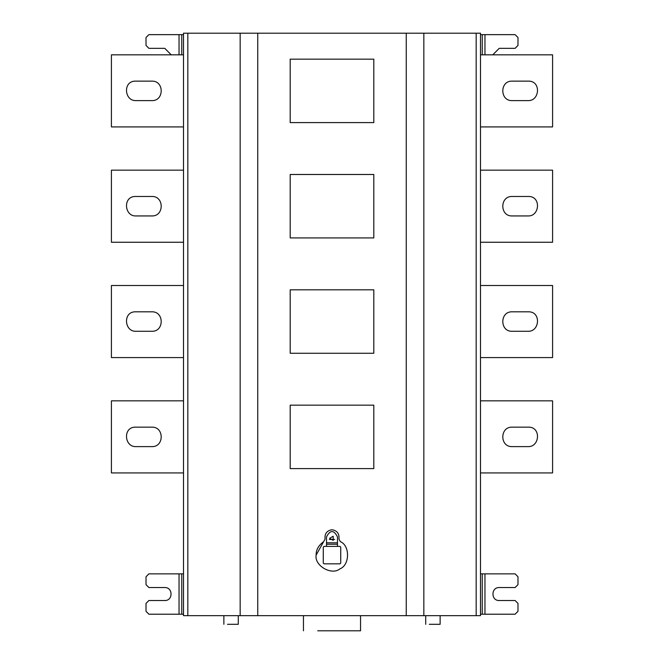 <?xml version="1.0" encoding="UTF-8"?>
<svg xmlns="http://www.w3.org/2000/svg" width="664" height="664" viewBox="0 0 664 664"><rect width="100%" height="100%" fill="white"/><g stroke="black" fill="none" stroke-linecap="round" stroke-linejoin="round"><path stroke-width="1" d="M135.921 446.615C124.102 447.129 122.649 426.487 135.929 427.151L151.782 427.151C164.332 426.62 164.332 447.154 151.782 446.615L135.921 446.615M183.505 400.84L111.411 400.84L111.411 472.926L183.505 472.926M135.921 215.941C124.102 216.447 122.649 195.814 135.929 196.478L151.782 196.478C164.332 195.946 164.332 216.472 151.782 215.941L135.921 215.941M183.505 170.167L111.411 170.167L111.411 242.252L183.505 242.252M145.665 81.141L151.782 81.141C164.332 80.601 164.332 101.135 151.782 100.604L135.921 100.604C124.102 101.111 122.649 80.477 135.929 81.141L145.665 81.141M183.505 126.915L111.411 126.915L111.411 54.83L183.505 54.83M146.014 311.814L151.782 311.814C164.332 311.283 164.332 331.817 151.782 331.278L135.921 331.278C124.102 331.792 122.649 311.15 135.929 311.814L145.665 311.823M183.505 285.503L111.411 285.503L111.411 357.589L183.505 357.589M528.071 196.478C541.351 195.814 539.898 216.447 528.079 215.941L512.218 215.941C499.668 216.472 499.668 195.946 512.218 196.478L528.071 196.478M480.495 242.252L552.589 242.252L552.589 170.167L480.495 170.167M518.335 81.141L512.218 81.141C499.668 80.601 499.668 101.135 512.218 100.604L528.079 100.604C539.898 101.111 541.351 80.477 528.071 81.141L518.335 81.141M480.495 54.83L552.589 54.83L552.589 126.915L480.495 126.915M517.986 311.814L528.071 311.814C541.351 311.15 539.898 331.792 528.079 331.278L512.218 331.278C499.668 331.817 499.668 311.283 512.218 311.814L517.986 311.814M480.495 357.589L552.589 357.589L552.589 285.503L480.495 285.503M528.071 427.151C541.351 426.487 539.898 447.129 528.079 446.615L512.218 446.615C499.668 447.154 499.668 426.62 512.218 427.151L528.071 427.151M480.495 472.926L552.589 472.926L552.589 400.84L480.495 400.84M179.039 54.83L179.039 34.644L148.902 34.644L146.014 37.524L146.014 45.451L148.902 48.339L164.755 48.339L171.246 54.83M179.039 34.644L183.505 34.644M484.961 54.83L484.961 34.644L515.098 34.644L517.986 37.524L517.986 45.451L515.098 48.339L499.245 48.339L492.754 54.83M484.961 34.644L480.495 34.644M290.193 237.928L290.193 174.491L373.807 174.491L373.807 237.928L290.193 237.928M290.193 59.154L373.807 59.154L373.807 122.591L290.193 122.591L290.193 59.154M290.193 353.265L290.193 289.828L373.807 289.828L373.807 353.265L290.193 353.265M340.001 546.389L340.723 547.111L340.001 546.389L323.999 546.389L323.277 547.111L323.999 546.389M340.723 563.114L340.001 563.827L340.723 563.114L340.723 547.111M323.277 547.111L323.277 563.114L323.999 563.827L323.277 563.114M323.999 563.827L340.001 563.827M326.522 546.389L326.522 536.869C330.174 529.806 333.826 529.806 337.478 536.869L337.478 546.389M326.522 544.223L337.478 544.223M329.618 538.313L333.187 540.371L333.187 536.255L329.618 538.313M338.989 539.176L340.358 541.633L338.989 539.176L338.989 536.869C338.798 533.358 336.93 531.076 333.386 530.013L332.896 529.872L333.386 530.013M329.361 539.475L334.639 539.475M323.642 541.633L325.011 539.176L323.642 541.633C318.463 545.509 315.964 549.999 316.139 555.112L323.642 541.633M330.614 530.013L331.104 529.872L330.614 530.013C327.07 531.076 325.202 533.358 325.011 536.869L325.011 539.176M332.896 529.872L331.104 529.872M340.358 541.633C350.252 545.667 349.745 565.305 339.926 568.841C331.718 575.788 314.238 565.695 316.139 555.112M329.883 539.392L334.116 539.392M290.193 468.601L290.193 405.164L373.807 405.164L373.807 468.601L290.193 468.601M238.285 624.309L227.478 624.309L238.285 624.309L238.285 615.661M440.132 624.309L429.317 624.309L440.132 624.309L440.132 615.661M360.544 630.8L317.724 630.8C299.514 630.8 299.514 630.8 317.724 630.8L360.544 630.8L360.544 615.661M240.161 615.661L240.161 33.2L183.505 33.2L183.505 615.661L406.252 615.661L406.252 33.2L423.839 33.2L423.839 615.661L480.495 615.661L480.495 33.2L423.839 33.2M406.252 615.661L423.839 615.661M480.495 614.217L515.098 614.217L517.986 611.336L517.986 603.41L515.098 600.522L499.245 600.522C490.879 600.879 490.879 587.192 499.245 587.549L515.098 587.549L517.986 584.66L517.986 576.734L515.098 573.854L480.495 573.854M183.505 614.217L148.902 614.217L146.014 611.336L146.014 603.41L148.902 600.522L164.755 600.522C173.121 600.879 173.121 587.192 164.755 587.549L148.902 587.549L146.014 584.66L146.014 576.734L148.902 573.854L183.505 573.854M406.252 33.2L257.748 33.2L257.748 615.661M240.161 33.2L257.748 33.2M181.762 54.83L181.762 34.644M482.238 54.83L482.238 34.644M337.478 542.779L326.522 542.779M484.961 614.217L484.961 573.854M482.238 614.217L482.238 573.854M179.039 614.217L179.039 573.854M181.762 614.217L181.762 573.854M187.829 33.2L187.829 615.661M476.171 615.661L476.171 33.2M223.868 615.661L223.868 624.309M425.715 615.661L425.715 624.309M303.456 615.661L303.456 630.8"/></g></svg>
